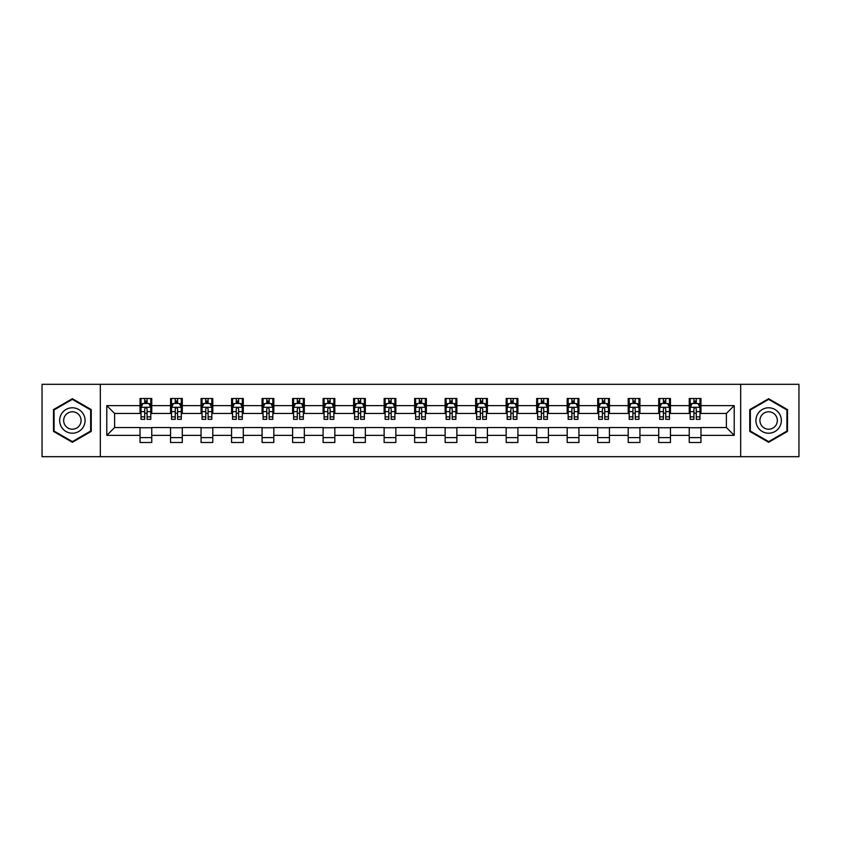 <?xml version="1.0" encoding="UTF-8"?>
<svg xmlns="http://www.w3.org/2000/svg" width="841" height="841" viewBox="0 0 841 841"><rect width="100%" height="100%" fill="white"/><g stroke="black" fill="none" stroke-linecap="round" stroke-linejoin="round"><path stroke-width="1.26" d="M740.669 456.684L798.95 456.684L798.95 384.316L740.669 384.316L740.669 456.684L100.331 456.684L100.331 384.316L42.05 384.316L42.05 456.684L100.331 456.684M740.669 384.316L100.331 384.316M700.963 405.635L700.963 398.497L689.231 398.497L689.231 405.635L670.456 405.635L670.456 398.497L658.713 398.497L658.713 405.635L639.938 405.635L639.938 398.497L628.206 398.497L628.206 405.635L609.431 405.635L609.431 398.497L597.699 398.497L597.699 405.635L578.923 405.635L578.923 398.497L567.181 398.497L567.181 405.635L548.406 405.635L548.406 398.497L536.674 398.497L536.674 405.635L517.898 405.635L517.898 398.497L506.166 398.497L506.166 405.635L487.391 405.635L487.391 398.497L475.659 398.497L475.659 405.635L456.873 405.635L456.873 398.497L445.141 398.497L445.141 405.635L426.366 405.635L426.366 398.497L414.634 398.497L414.634 405.635L395.859 405.635L395.859 398.497L384.127 398.497L384.127 405.635L365.341 405.635L365.341 398.497L353.609 398.497L353.609 405.635L334.834 405.635L334.834 398.497L323.102 398.497L323.102 405.635L304.326 405.635L304.326 398.497L292.594 398.497L292.594 405.635L273.819 405.635L273.819 398.497L262.077 398.497L262.077 405.635L243.301 405.635L243.301 398.497L231.569 398.497L231.569 405.635L212.794 405.635L212.794 398.497L201.062 398.497L201.062 405.635L182.287 405.635L182.287 398.497L170.544 398.497L170.544 405.635L151.769 405.635L151.769 398.497L140.037 398.497L140.037 405.635L106.786 405.635L106.786 435.365L114.607 427.543L140.037 427.543L140.037 442.503L151.769 442.503L151.769 427.543L170.544 427.543L170.544 442.503L182.287 442.503L182.287 427.543L201.062 427.543L201.062 442.503L212.794 442.503L212.794 427.543L231.569 427.543L231.569 442.503L243.301 442.503L243.301 427.543L262.077 427.543L262.077 442.503L273.819 442.503L273.819 427.543L292.594 427.543L292.594 442.503L304.326 442.503L304.326 427.543L323.102 427.543L323.102 442.503L334.834 442.503L334.834 427.543L353.609 427.543L353.609 442.503L365.341 442.503L365.341 427.543L384.127 427.543L384.127 442.503L395.859 442.503L395.859 427.543L414.634 427.543L414.634 442.503L426.366 442.503L426.366 427.543L445.141 427.543L445.141 442.503L456.873 442.503L456.873 427.543L475.659 427.543L475.659 442.503L487.391 442.503L487.391 427.543L506.166 427.543L506.166 442.503L517.898 442.503L517.898 427.543L536.674 427.543L536.674 442.503L548.406 442.503L548.406 427.543L567.181 427.543L567.181 442.503L578.923 442.503L578.923 427.543L597.699 427.543L597.699 442.503L609.431 442.503L609.431 427.543L628.206 427.543L628.206 442.503L639.938 442.503L639.938 427.543L658.713 427.543L658.713 442.503L670.456 442.503L670.456 427.543L689.231 427.543L689.231 442.503L700.963 442.503L700.963 427.543L726.393 427.543L726.393 413.457L700.963 413.457L700.963 405.635L734.214 405.635L734.214 435.365L700.963 435.365M689.231 435.365L670.456 435.365M658.713 435.365L639.938 435.365M628.206 435.365L609.431 435.365M597.699 435.365L578.923 435.365M567.181 435.365L548.406 435.365M536.674 435.365L517.898 435.365M506.166 435.365L487.391 435.365M475.659 435.365L456.873 435.365M445.141 435.365L426.366 435.365M414.634 435.365L395.859 435.365M384.127 435.365L365.341 435.365M353.609 435.365L334.834 435.365M323.102 435.365L304.326 435.365M292.594 435.365L273.819 435.365M262.077 435.365L243.301 435.365M231.569 435.365L212.794 435.365M201.062 435.365L182.287 435.365M170.544 435.365L151.769 435.365M140.037 435.365L106.786 435.365M689.231 405.635L689.231 413.457L670.456 413.457L670.456 405.635M658.713 405.635L658.713 413.457L639.938 413.457L639.938 405.635M628.206 405.635L628.206 413.457L609.431 413.457L609.431 405.635M597.699 405.635L597.699 413.457L578.923 413.457L578.923 405.635M567.181 405.635L567.181 413.457L548.406 413.457L548.406 405.635M536.674 405.635L536.674 413.457L517.898 413.457L517.898 405.635M506.166 405.635L506.166 413.457L487.391 413.457L487.391 405.635M475.659 405.635L475.659 413.457L456.873 413.457L456.873 405.635M445.141 405.635L445.141 413.457L426.366 413.457L426.366 405.635M414.634 405.635L414.634 413.457L395.859 413.457L395.859 405.635M384.127 405.635L384.127 413.457L365.341 413.457L365.341 405.635M353.609 405.635L353.609 413.457L334.834 413.457L334.834 405.635M323.102 405.635L323.102 413.457L304.326 413.457L304.326 405.635M292.594 405.635L292.594 413.457L273.819 413.457L273.819 405.635M262.077 405.635L262.077 413.457L243.301 413.457L243.301 405.635M231.569 405.635L231.569 413.457L212.794 413.457L212.794 405.635M201.062 405.635L201.062 413.457L182.287 413.457L182.287 405.635M170.544 405.635L170.544 413.457L151.769 413.457L151.769 405.635M140.037 405.635L140.037 413.457L114.607 413.457L106.786 405.635M114.607 413.457L114.607 427.543M734.214 435.365L726.393 427.543M726.393 413.457L734.214 405.635M140.037 403.386L141.015 403.386M144.726 403.386L147.08 403.386M150.791 403.386L151.769 403.386M140.037 413.267L141.015 413.267M144.726 413.267L147.08 413.267M150.791 413.267L151.769 413.267M140.037 427.733L151.769 427.733M140.037 437.614L151.769 437.614M170.544 427.733L182.287 427.733M170.544 437.614L182.287 437.614M170.544 403.386L171.522 403.386M175.243 403.386L177.588 403.386M181.309 403.386L182.287 403.386M170.544 413.267L171.522 413.267M175.243 413.267L177.588 413.267M181.309 413.267L182.287 413.267M201.062 427.733L212.794 427.733M201.062 437.614L212.794 437.614M201.062 403.386L202.04 403.386M205.751 403.386L208.095 403.386M211.816 403.386L212.794 403.386M201.062 413.267L202.04 413.267M205.751 413.267L208.095 413.267M211.816 413.267L212.794 413.267M231.569 427.733L243.301 427.733M231.569 437.614L243.301 437.614M231.569 403.386L232.547 403.386M236.258 403.386L238.613 403.386M242.324 403.386L243.301 403.386M231.569 413.267L232.547 413.267M236.258 413.267L238.613 413.267M242.324 413.267L243.301 413.267M262.077 427.733L273.819 427.733M262.077 437.614L273.819 437.614M262.077 403.386L263.054 403.386M266.776 403.386L269.12 403.386M272.831 403.386L273.819 403.386M262.077 413.267L263.054 413.267M266.776 413.267L269.12 413.267M272.831 413.267L273.819 413.267M292.594 427.733L304.326 427.733M292.594 437.614L304.326 437.614M292.594 403.386L293.572 403.386M297.283 403.386L299.627 403.386M303.349 403.386L304.326 403.386M292.594 413.267L293.572 413.267M297.283 413.267L299.627 413.267M303.349 413.267L304.326 413.267M323.102 427.733L334.834 427.733M323.102 437.614L334.834 437.614M323.102 403.386L324.079 403.386M327.79 403.386L330.145 403.386M333.856 403.386L334.834 403.386M323.102 413.267L324.079 413.267M327.79 413.267L330.145 413.267M333.856 413.267L334.834 413.267M353.609 427.733L365.341 427.733M353.609 437.614L365.341 437.614M353.609 403.386L354.587 403.386M358.308 403.386L360.652 403.386M364.363 403.386L365.341 403.386M353.609 413.267L354.587 413.267M358.308 413.267L360.652 413.267M364.363 413.267L365.341 413.267M384.127 427.733L395.859 427.733M384.127 437.614L395.859 437.614M384.127 403.386L385.104 403.386M388.815 403.386L391.16 403.386M394.881 403.386L395.859 403.386M384.127 413.267L385.104 413.267M388.815 413.267L391.16 413.267M394.881 413.267L395.859 413.267M414.634 427.733L426.366 427.733M414.634 437.614L426.366 437.614M414.634 403.386L415.612 403.386M419.323 403.386L421.677 403.386M425.388 403.386L426.366 403.386M414.634 413.267L415.612 413.267M419.323 413.267L421.677 413.267M425.388 413.267L426.366 413.267M445.141 427.733L456.873 427.733M445.141 437.614L456.873 437.614M445.141 403.386L446.119 403.386M449.84 403.386L452.185 403.386M455.896 403.386L456.873 403.386M445.141 413.267L446.119 413.267M449.84 413.267L452.185 413.267M455.896 413.267L456.873 413.267M475.659 427.733L487.391 427.733M475.659 437.614L487.391 437.614M475.659 403.386L476.637 403.386M480.348 403.386L482.692 403.386M486.413 403.386L487.391 403.386M475.659 413.267L476.637 413.267M480.348 413.267L482.692 413.267M486.413 413.267L487.391 413.267M506.166 427.733L517.898 427.733M506.166 437.614L517.898 437.614M506.166 403.386L507.144 403.386M510.855 403.386L513.21 403.386M516.921 403.386L517.898 403.386M506.166 413.267L507.144 413.267M510.855 413.267L513.21 413.267M516.921 413.267L517.898 413.267M536.674 427.733L548.406 427.733M536.674 437.614L548.406 437.614M536.674 403.386L537.651 403.386M541.373 403.386L543.717 403.386M547.428 403.386L548.406 403.386M536.674 413.267L537.651 413.267M541.373 413.267L543.717 413.267M547.428 413.267L548.406 413.267M567.181 427.733L578.923 427.733M567.181 437.614L578.923 437.614M567.181 403.386L568.169 403.386M571.88 403.386L574.224 403.386M577.946 403.386L578.923 403.386M567.181 413.267L568.169 413.267M571.88 413.267L574.224 413.267M577.946 413.267L578.923 413.267M597.699 427.733L609.431 427.733M597.699 437.614L609.431 437.614M597.699 403.386L598.676 403.386M602.387 403.386L604.742 403.386M608.453 403.386L609.431 403.386M597.699 413.267L598.676 413.267M602.387 413.267L604.742 413.267M608.453 413.267L609.431 413.267M628.206 427.733L639.938 427.733M628.206 437.614L639.938 437.614M628.206 403.386L629.184 403.386M632.905 403.386L635.249 403.386M638.96 403.386L639.938 403.386M628.206 413.267L629.184 413.267M632.905 413.267L635.249 413.267M638.96 413.267L639.938 413.267M658.713 427.733L670.456 427.733M658.713 437.614L670.456 437.614M658.713 403.386L659.691 403.386M663.412 403.386L665.757 403.386M669.478 403.386L670.456 403.386M658.713 413.267L659.691 413.267M663.412 413.267L665.757 413.267M669.478 413.267L670.456 413.267M689.231 427.733L700.963 427.733M689.231 437.614L700.963 437.614M689.231 403.386L690.209 403.386M693.92 403.386L696.274 403.386M699.985 403.386L700.963 403.386M689.231 413.267L690.209 413.267M693.92 413.267L696.274 413.267M699.985 413.267L700.963 413.267M72.368 442.292L91.238 431.401L91.238 409.599L72.368 398.708L53.488 409.599L53.488 431.401L72.368 442.292M787.512 409.599L768.632 398.708L749.762 409.599L749.762 431.401L768.632 442.292L787.512 431.401L787.512 409.599M147.08 401.041L144.726 401.041M150.791 416.873L147.08 416.873L147.08 419.323L150.791 419.323L150.791 407.391L148.836 403.48L142.97 403.48L141.015 407.391L141.015 419.323L144.726 419.323L144.726 416.873L141.015 416.873M141.015 407.391L141.015 398.497M150.791 407.391L150.791 398.497M144.726 403.48L144.726 398.497M147.08 398.497L147.08 403.48M147.08 416.873L147.08 408.863C146.292 407.359 145.514 407.359 144.726 408.863L144.726 416.873M83.375 426.86A12.71 12.71 0 0 0 78.718 409.493A12.71 12.71 0 0 0 61.351 414.14A12.71 12.71 0 0 0 66.008 431.507A12.71 12.71 0 0 0 83.375 426.86M79.906 424.852A8.704 8.704 0 0 0 76.72 412.963A8.704 8.704 0 0 0 64.831 416.148A8.704 8.704 0 0 0 68.016 428.037A8.704 8.704 0 0 0 79.906 424.852M54.076 431.055L54.076 409.945L72.368 399.38L90.649 409.945L90.649 431.055L72.368 441.62L54.076 431.055M768.632 407.79A12.71 12.71 0 0 0 755.922 420.5A12.71 12.71 0 0 0 768.632 433.21A12.71 12.71 0 0 0 781.352 420.5A12.71 12.71 0 0 0 768.632 407.79M768.632 411.796A8.704 8.704 0 0 0 759.928 420.5A8.704 8.704 0 0 0 768.632 429.204A8.704 8.704 0 0 0 777.336 420.5A8.704 8.704 0 0 0 768.632 411.796M786.924 431.055L768.632 441.62L750.351 431.055L750.351 409.945L768.632 399.38L786.924 409.945L786.924 431.055M177.588 401.041L175.243 401.041M181.309 416.873L177.588 416.873L177.588 419.323L181.309 419.323L181.309 407.391L179.343 403.48L173.477 403.48L171.522 407.391L171.522 419.323L175.243 419.323L175.243 416.873L171.522 416.873M171.522 407.391L171.522 398.497M181.309 407.391L181.309 398.497M175.243 403.48L175.243 398.497M177.588 398.497L177.588 403.48M177.588 416.873L177.588 408.863C176.81 407.359 176.021 407.359 175.243 408.863L175.243 416.873M208.095 401.041L205.751 401.041M211.816 416.873L208.095 416.873L208.095 419.323L211.816 419.323L211.816 407.391L209.861 403.48L203.995 403.48L202.04 407.391L202.04 419.323L205.751 419.323L205.751 416.873L202.04 416.873M202.04 407.391L202.04 398.497M211.816 407.391L211.816 398.497M205.751 403.48L205.751 398.497M208.095 398.497L208.095 403.48M208.095 416.873L208.095 408.863C207.317 407.359 206.539 407.359 205.751 408.863L205.751 416.873M238.613 401.041L236.258 401.041M242.324 416.873L238.613 416.873L238.613 419.323L242.324 419.323L242.324 407.391L240.368 403.48L234.502 403.48L232.547 407.391L232.547 419.323L236.258 419.323L236.258 416.873L232.547 416.873M232.547 407.391L232.547 398.497M242.324 407.391L242.324 398.497M236.258 403.48L236.258 398.497M238.613 398.497L238.613 403.48M238.613 416.873L238.613 408.863C237.824 407.359 237.046 407.359 236.258 408.863L236.258 416.873M269.12 401.041L266.776 401.041M272.831 416.873L269.12 416.873L269.12 419.323L272.831 419.323L272.831 407.391L270.876 403.48L265.01 403.48L263.054 407.391L263.054 419.323L266.776 419.323L266.776 416.873L263.054 416.873M263.054 407.391L263.054 398.497M272.831 407.391L272.831 398.497M266.776 403.48L266.776 398.497M269.12 398.497L269.12 403.48M269.12 416.873L269.12 408.863C268.342 407.359 267.554 407.359 266.776 408.863L266.776 416.873M299.627 401.041L297.283 401.041M303.349 416.873L299.627 416.873L299.627 419.323L303.349 419.323L303.349 407.391L301.393 403.48L295.527 403.48L293.572 407.391L293.572 419.323L297.283 419.323L297.283 416.873L293.572 416.873M293.572 407.391L293.572 398.497M303.349 407.391L303.349 398.497M297.283 403.48L297.283 398.497M299.627 398.497L299.627 403.48M299.627 416.873L299.627 408.863C298.849 407.359 298.071 407.359 297.283 408.863L297.283 416.873M330.145 401.041L327.79 401.041M333.856 416.873L330.145 416.873L330.145 419.323L333.856 419.323L333.856 407.391L331.901 403.48L326.035 403.48L324.079 407.391L324.079 419.323L327.79 419.323L327.79 416.873L324.079 416.873M324.079 407.391L324.079 398.497M333.856 407.391L333.856 398.497M327.79 403.48L327.79 398.497M330.145 398.497L330.145 403.48M330.145 416.873L330.145 408.863C329.357 407.359 328.579 407.359 327.79 408.863L327.79 416.873M360.652 401.041L358.308 401.041M364.363 416.873L360.652 416.873L360.652 419.323L364.363 419.323L364.363 407.391L362.408 403.48L356.542 403.48L354.587 407.391L354.587 419.323L358.308 419.323L358.308 416.873L354.587 416.873M354.587 407.391L354.587 398.497M364.363 407.391L364.363 398.497M358.308 403.48L358.308 398.497M360.652 398.497L360.652 403.48M360.652 416.873L360.652 408.863C359.874 407.359 359.086 407.359 358.308 408.863L358.308 416.873M391.16 401.041L388.815 401.041M394.881 416.873L391.16 416.873L391.16 419.323L394.881 419.323L394.881 407.391L392.926 403.48L387.06 403.48L385.104 407.391L385.104 419.323L388.815 419.323L388.815 416.873L385.104 416.873M385.104 407.391L385.104 398.497M394.881 407.391L394.881 398.497M388.815 403.48L388.815 398.497M391.16 398.497L391.16 403.48M391.16 416.873L391.16 408.863C390.382 407.359 389.604 407.359 388.815 408.863L388.815 416.873M421.677 401.041L419.323 401.041M425.388 416.873L421.677 416.873L421.677 419.323L425.388 419.323L425.388 407.391L423.433 403.48L417.567 403.48L415.612 407.391L415.612 419.323L419.323 419.323L419.323 416.873L415.612 416.873M415.612 407.391L415.612 398.497M425.388 407.391L425.388 398.497M419.323 403.48L419.323 398.497M421.677 398.497L421.677 403.48M421.677 416.873L421.677 408.863C420.889 407.359 420.111 407.359 419.323 408.863L419.323 416.873M452.185 401.041L449.84 401.041M455.896 416.873L452.185 416.873L452.185 419.323L455.896 419.323L455.896 407.391L453.94 403.48L448.074 403.48L446.119 407.391L446.119 419.323L449.84 419.323L449.84 416.873L446.119 416.873M446.119 407.391L446.119 398.497M455.896 407.391L455.896 398.497M449.84 403.48L449.84 398.497M452.185 398.497L452.185 403.48M452.185 416.873L452.185 408.863C451.407 407.359 450.618 407.359 449.84 408.863L449.84 416.873M482.692 401.041L480.348 401.041M486.413 416.873L482.692 416.873L482.692 419.323L486.413 419.323L486.413 407.391L484.458 403.48L478.592 403.48L476.637 407.391L476.637 419.323L480.348 419.323L480.348 416.873L476.637 416.873M476.637 407.391L476.637 398.497M486.413 407.391L486.413 398.497M480.348 403.48L480.348 398.497M482.692 398.497L482.692 403.48M482.692 416.873L482.692 408.863C481.914 407.359 481.136 407.359 480.348 408.863L480.348 416.873M513.21 401.041L510.855 401.041M516.921 416.873L513.21 416.873L513.21 419.323L516.921 419.323L516.921 407.391L514.965 403.48L509.099 403.48L507.144 407.391L507.144 419.323L510.855 419.323L510.855 416.873L507.144 416.873M507.144 407.391L507.144 398.497M516.921 407.391L516.921 398.497M510.855 403.48L510.855 398.497M513.21 398.497L513.21 403.48M513.21 416.873L513.21 408.863C512.421 407.359 511.643 407.359 510.855 408.863L510.855 416.873M543.717 401.041L541.373 401.041M547.428 416.873L543.717 416.873L543.717 419.323L547.428 419.323L547.428 407.391L545.473 403.48L539.607 403.48L537.651 407.391L537.651 419.323L541.373 419.323L541.373 416.873L537.651 416.873M537.651 407.391L537.651 398.497M547.428 407.391L547.428 398.497M541.373 403.48L541.373 398.497M543.717 398.497L543.717 403.48M543.717 416.873L543.717 408.863C542.939 407.359 542.151 407.359 541.373 408.863L541.373 416.873M574.224 401.041L571.88 401.041M577.946 416.873L574.224 416.873L574.224 419.323L577.946 419.323L577.946 407.391L575.99 403.48L570.124 403.48L568.169 407.391L568.169 419.323L571.88 419.323L571.88 416.873L568.169 416.873M568.169 407.391L568.169 398.497M577.946 407.391L577.946 398.497M571.88 403.48L571.88 398.497M574.224 398.497L574.224 403.48M574.224 416.873L574.224 408.863C573.446 407.359 572.668 407.359 571.88 408.863L571.88 416.873M604.742 401.041L602.387 401.041M608.453 416.873L604.742 416.873L604.742 419.323L608.453 419.323L608.453 407.391L606.498 403.48L600.632 403.48L598.676 407.391L598.676 419.323L602.387 419.323L602.387 416.873L598.676 416.873M598.676 407.391L598.676 398.497M608.453 407.391L608.453 398.497M602.387 403.48L602.387 398.497M604.742 398.497L604.742 403.48M604.742 416.873L604.742 408.863C603.954 407.359 603.176 407.359 602.387 408.863L602.387 416.873M635.249 401.041L632.905 401.041M638.96 416.873L635.249 416.873L635.249 419.323L638.96 419.323L638.96 407.391L637.005 403.48L631.139 403.48L629.184 407.391L629.184 419.323L632.905 419.323L632.905 416.873L629.184 416.873M629.184 407.391L629.184 398.497M638.96 407.391L638.96 398.497M632.905 403.48L632.905 398.497M635.249 398.497L635.249 403.48M635.249 416.873L635.249 408.863C634.471 407.359 633.683 407.359 632.905 408.863L632.905 416.873M665.757 401.041L663.412 401.041M669.478 416.873L665.757 416.873L665.757 419.323L669.478 419.323L669.478 407.391L667.523 403.48L661.657 403.48L659.691 407.391L659.691 419.323L663.412 419.323L663.412 416.873L659.691 416.873M659.691 407.391L659.691 398.497M669.478 407.391L669.478 398.497M663.412 403.48L663.412 398.497M665.757 398.497L665.757 403.48M665.757 416.873L665.757 408.863C664.979 407.359 664.19 407.359 663.412 408.863L663.412 416.873M696.274 401.041L693.92 401.041M699.985 416.873L696.274 416.873L696.274 419.323L699.985 419.323L699.985 407.391L698.03 403.48L692.164 403.48L690.209 407.391L690.209 419.323L693.92 419.323L693.92 416.873L690.209 416.873M690.209 407.391L690.209 398.497M699.985 407.391L699.985 398.497M693.92 403.48L693.92 398.497M696.274 398.497L696.274 403.48M696.274 416.873L696.274 408.863C695.486 407.359 694.708 407.359 693.92 408.863L693.92 416.873M150.749 407.296L141.067 407.296M141.015 403.722L142.854 403.722M148.952 403.722L150.791 403.722M144.726 411.627L141.015 411.627M150.791 411.627L147.08 411.627M147.08 402.282L144.726 402.282M181.257 407.296L171.575 407.296M171.522 403.722L173.362 403.722M179.469 403.722L181.309 403.722M175.243 411.627L171.522 411.627M181.309 411.627L177.588 411.627M177.588 402.282L175.243 402.282M211.764 407.296L202.082 407.296M202.04 403.722L203.869 403.722M209.977 403.722L211.816 403.722M205.751 411.627L202.04 411.627M211.816 411.627L208.095 411.627M208.095 402.282L205.751 402.282M242.282 407.296L232.6 407.296M232.547 403.722L234.387 403.722M240.484 403.722L242.324 403.722M236.258 411.627L232.547 411.627M242.324 411.627L238.613 411.627M238.613 402.282L236.258 402.282M272.789 407.296L263.107 407.296M263.054 403.722L264.894 403.722M271.002 403.722L272.831 403.722M266.776 411.627L263.054 411.627M272.831 411.627L269.12 411.627M269.12 402.282L266.776 402.282M303.296 407.296L293.614 407.296M293.572 403.722L295.401 403.722M301.509 403.722L303.349 403.722M297.283 411.627L293.572 411.627M303.349 411.627L299.627 411.627M299.627 402.282L297.283 402.282M333.803 407.296L324.132 407.296M324.079 403.722L325.919 403.722M332.016 403.722L333.856 403.722M327.79 411.627L324.079 411.627M333.856 411.627L330.145 411.627M330.145 402.282L327.79 402.282M364.321 407.296L354.639 407.296M354.587 403.722L356.426 403.722M362.534 403.722L364.363 403.722M358.308 411.627L354.587 411.627M364.363 411.627L360.652 411.627M360.652 402.282L358.308 402.282M394.828 407.296L385.146 407.296M385.104 403.722L386.934 403.722M393.041 403.722L394.881 403.722M388.815 411.627L385.104 411.627M394.881 411.627L391.16 411.627M391.16 402.282L388.815 402.282M425.336 407.296L415.664 407.296M415.612 403.722L417.451 403.722M423.549 403.722L425.388 403.722M419.323 411.627L415.612 411.627M425.388 411.627L421.677 411.627M421.677 402.282L419.323 402.282M455.854 407.296L446.172 407.296M446.119 403.722L447.959 403.722M454.066 403.722L455.896 403.722M449.84 411.627L446.119 411.627M455.896 411.627L452.185 411.627M452.185 402.282L449.84 402.282M486.361 407.296L476.679 407.296M476.637 403.722L478.466 403.722M484.574 403.722L486.413 403.722M480.348 411.627L476.637 411.627M486.413 411.627L482.692 411.627M482.692 402.282L480.348 402.282M516.868 407.296L507.197 407.296M507.144 403.722L508.984 403.722M515.081 403.722L516.921 403.722M510.855 411.627L507.144 411.627M516.921 411.627L513.21 411.627M513.21 402.282L510.855 402.282M547.386 407.296L537.704 407.296M537.651 403.722L539.491 403.722M545.599 403.722L547.428 403.722M541.373 411.627L537.651 411.627M547.428 411.627L543.717 411.627M543.717 402.282L541.373 402.282M577.893 407.296L568.211 407.296M568.169 403.722L569.998 403.722M576.106 403.722L577.946 403.722M571.88 411.627L568.169 411.627M577.946 411.627L574.224 411.627M574.224 402.282L571.88 402.282M608.4 407.296L598.718 407.296M598.676 403.722L600.516 403.722M606.613 403.722L608.453 403.722M602.387 411.627L598.676 411.627M608.453 411.627L604.742 411.627M604.742 402.282L602.387 402.282M638.918 407.296L629.236 407.296M629.184 403.722L631.023 403.722M637.131 403.722L638.96 403.722M632.905 411.627L629.184 411.627M638.96 411.627L635.249 411.627M635.249 402.282L632.905 402.282M669.425 407.296L659.743 407.296M659.691 403.722L661.531 403.722M667.638 403.722L669.478 403.722M663.412 411.627L659.691 411.627M669.478 411.627L665.757 411.627M665.757 402.282L663.412 402.282M699.933 407.296L690.251 407.296M690.209 403.722L692.048 403.722M698.146 403.722L699.985 403.722M693.92 411.627L690.209 411.627M699.985 411.627L696.274 411.627M696.274 402.282L693.92 402.282"/></g></svg>
